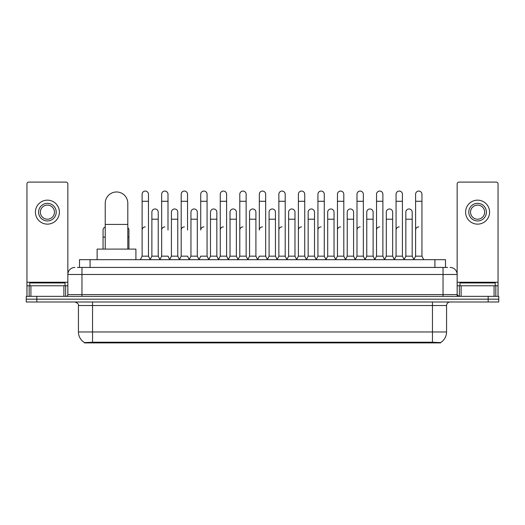 <?xml version="1.0" encoding="UTF-8"?>
<svg xmlns="http://www.w3.org/2000/svg" width="525" height="525" viewBox="0 0 525 525"><rect width="100%" height="100%" fill="white"/><g stroke="black" fill="none" stroke-linecap="round" stroke-linejoin="round"><path stroke-width="0.79" d="M77.378 267.435L81.966 267.435L77.378 267.435L79.498 267.435L79.498 259.678L445.502 259.678L445.502 267.435M440.567 342.897L84.433 342.897L84.433 342.549M78.435 331.964L92.538 331.964L92.538 305.517L78.435 305.517L78.435 331.964A12.344 12.344 0 0 0 84.472 342.576L93.949 342.215L431.051 342.215L440.527 342.576A12.344 12.344 0 0 0 446.565 331.964L446.565 305.517A3.524 3.524 0 0 1 450.089 301.993M498.75 301.993L498.75 299.171L26.25 299.171L26.25 301.993L36.829 301.993L36.829 299.171L26.25 299.171L26.25 296.349L36.829 296.349L36.829 299.171L498.75 299.171L498.75 301.993L36.829 301.993M74.911 267.435A7.055 7.055 0 0 0 67.856 274.49L67.856 294.591A1.765 1.765 0 0 1 66.097 296.349M450.089 267.435A7.055 7.055 0 0 1 457.144 274.49L81.966 274.49L81.966 267.435L447.622 267.435M494.077 296.349L494.077 285.771L498.048 285.771L498.048 296.349L498.048 183.868A1.765 1.765 0 0 0 496.283 182.103L458.902 182.103A1.765 1.765 0 0 0 457.144 183.868L457.144 294.591L458.902 296.349M498.75 296.349L498.75 299.171L498.75 296.349L36.829 296.349M65.034 285.771L65.034 282.949L29.774 282.949L29.774 285.771M63.892 296.349L63.892 285.771L30.922 285.771L30.922 296.349M81.966 296.349L81.966 274.49L67.856 274.49L67.856 183.868A1.765 1.765 0 0 0 66.097 182.103L28.717 182.103A1.765 1.765 0 0 0 26.952 183.868L26.952 285.771L30.922 285.771M63.892 285.771L67.856 285.771M26.952 296.349L26.952 285.771M47.407 203.332A8.813 8.813 0 0 0 38.594 212.146A8.813 8.813 0 0 0 47.407 220.959A8.813 8.813 0 0 0 56.221 212.146A8.813 8.813 0 0 0 47.407 203.332M47.407 205.098A7.055 7.055 0 0 0 40.353 212.146A7.055 7.055 0 0 0 47.407 219.201A7.055 7.055 0 0 0 54.462 212.146A7.055 7.055 0 0 0 47.407 205.098M47.407 224.136A11.99 11.99 0 0 0 59.397 212.146A11.99 11.99 0 0 0 47.407 200.156A11.99 11.99 0 0 0 35.418 212.146A11.99 11.99 0 0 0 47.407 224.136M495.226 285.771L495.226 282.949L459.966 282.949L459.966 285.771M105.236 249.099L105.236 203.26A11.281 11.281 0 0 1 116.517 191.979A11.281 11.281 0 0 1 127.805 203.26A11.281 11.281 0 0 0 116.517 191.979M127.805 249.099L127.805 203.26M135.909 259.678L135.909 249.099L97.125 249.099L97.125 259.678M140.352 259.678L142.118 256.154L148.463 256.154L150.229 259.678M148.463 256.154L148.463 194.237A3.176 3.176 0 0 0 145.294 191.061A3.176 3.176 0 0 1 145.491 191.067M142.118 256.154L142.118 201.285L148.463 201.285M142.118 201.285L142.118 194.237A3.176 3.176 0 0 1 145.294 191.061M159.889 259.678L161.654 256.154L168 256.154L169.765 259.678M168 230.062L168 194.237A3.176 3.176 0 0 0 164.824 191.061A3.176 3.176 0 0 1 165.027 191.067M161.654 256.154L161.654 201.285L168 201.285M161.654 201.285L161.654 194.237A3.176 3.176 0 0 1 164.824 191.061M179.425 259.678L181.191 256.154L187.537 256.154L189.295 259.678M187.537 230.062L187.537 194.237A3.176 3.176 0 0 0 184.36 191.061A3.176 3.176 0 0 1 184.557 191.067M181.191 256.154L181.191 201.285L187.537 201.285M181.191 201.285L181.191 194.237A3.176 3.176 0 0 1 184.36 191.061M198.962 259.678L200.721 256.154L207.067 256.154L208.832 259.678M207.067 256.154L207.067 194.237A3.176 3.176 0 0 0 203.897 191.061A3.176 3.176 0 0 1 204.094 191.067M203.897 226.885A3.176 3.176 0 0 0 200.721 230.062L200.721 201.285L207.067 201.285M200.721 201.285L200.721 194.237A3.176 3.176 0 0 1 203.897 191.061M218.492 259.678L220.257 256.154L226.603 256.154L228.368 259.678M226.603 256.154L226.603 194.237A3.176 3.176 0 0 0 223.433 191.061A3.176 3.176 0 0 1 223.63 191.067M220.257 256.154L220.257 201.285L226.603 201.285M220.257 201.285L220.257 194.237A3.176 3.176 0 0 1 223.433 191.061M238.028 259.678L239.794 256.154L246.14 256.154L247.905 259.678M246.14 256.154L246.14 194.237A3.176 3.176 0 0 0 242.963 191.061A3.176 3.176 0 0 1 243.167 191.067M239.794 256.154L239.794 201.285L246.14 201.285M239.794 201.285L239.794 194.237A3.176 3.176 0 0 1 242.963 191.061M257.565 259.678L259.324 256.154L265.676 256.154L267.435 259.678M265.676 256.154L265.676 194.237A3.176 3.176 0 0 0 262.5 191.061A3.176 3.176 0 0 1 262.697 191.067M262.5 226.885A3.176 3.176 0 0 0 259.324 230.062L259.324 201.285L265.676 201.285M259.324 201.285L259.324 194.237A3.176 3.176 0 0 1 262.5 191.061M277.095 259.678L278.86 256.154L285.206 256.154L286.972 259.678M296.684 259.573L294.978 256.154L288.625 256.154L286.919 259.573L285.206 256.154L285.206 194.237A3.176 3.176 0 0 0 282.037 191.061A3.176 3.176 0 0 1 282.233 191.067M267.382 259.573L269.095 256.154L275.441 256.154L277.154 259.573L278.86 256.154L278.86 201.285L285.206 201.285M278.86 201.285L278.86 194.237A3.176 3.176 0 0 1 282.037 191.061M296.632 259.678L298.397 256.154L304.743 256.154L306.508 259.678M326.038 259.678L324.279 256.154L317.933 256.154L316.221 259.573L314.508 256.154L308.162 256.154L306.456 259.573L304.743 256.154L304.743 194.237A3.176 3.176 0 0 0 301.567 191.061A3.176 3.176 0 0 1 301.77 191.067M298.397 256.154L298.397 201.285L304.743 201.285M298.397 201.285L298.397 194.237A3.176 3.176 0 0 1 301.567 191.061M345.575 259.678L343.809 256.154L337.463 256.154L335.757 259.573L334.044 256.154L327.698 256.154L325.986 259.573L324.279 256.154L324.279 201.285L317.933 201.285L317.933 256.154L316.168 259.678M317.933 201.285L317.933 194.237A3.176 3.176 0 0 1 321.307 191.067A3.176 3.176 0 0 1 324.279 194.237L324.279 201.285M365.111 259.678L363.346 256.154L357 256.154L355.287 259.573L353.581 256.154L347.235 256.154L345.522 259.573L343.809 256.154L343.809 201.285L337.463 201.285L337.463 256.154L335.705 259.678M337.463 201.285L337.463 194.237A3.176 3.176 0 0 1 340.837 191.067A3.176 3.176 0 0 1 343.809 194.237L343.809 201.285M384.648 259.678L382.883 256.154L376.537 256.154L374.824 259.573L373.117 256.154L366.765 256.154L365.059 259.573L363.346 256.154L363.346 201.285L357 201.285L357 256.154L355.235 259.678M357 201.285L357 194.237A3.176 3.176 0 0 1 360.373 191.067A3.176 3.176 0 0 1 363.346 194.237L363.346 201.285M404.178 259.678L402.419 256.154L396.067 256.154L394.36 259.573L392.648 256.154L386.302 256.154L384.589 259.573L382.883 256.154L382.883 201.285L376.537 201.285L376.537 256.154L374.771 259.678M376.537 201.285L376.537 194.237A3.176 3.176 0 0 1 379.91 191.067A3.176 3.176 0 0 1 382.883 194.237L382.883 201.285M413.838 259.678L415.603 256.154L415.603 201.285L421.949 201.285L421.949 256.154L423.714 259.678L421.949 256.154L415.603 256.154L413.897 259.573L412.184 256.154L405.838 256.154L404.125 259.573L402.419 256.154L402.419 201.285L396.067 201.285L396.067 256.154L394.308 259.678M396.067 201.285L396.067 194.237A3.176 3.176 0 0 1 399.44 191.067A3.176 3.176 0 0 1 402.419 194.237L402.419 201.285M415.603 201.285L415.603 194.237A3.176 3.176 0 0 1 418.976 191.067A3.176 3.176 0 0 1 421.949 194.237L421.949 201.285M150.176 259.573L151.882 256.154L158.235 256.154L159.941 259.573M158.235 256.154L158.235 212.146A3.176 3.176 0 0 0 155.256 208.983A3.176 3.176 0 0 1 158.235 212.146M151.882 256.154L151.882 219.201L158.235 219.201M151.882 219.201L151.882 212.146A3.176 3.176 0 0 1 155.256 208.983M169.713 259.573L171.419 256.154L177.765 256.154L179.478 259.573M177.765 256.154L177.765 212.146A3.176 3.176 0 0 0 174.792 208.983A3.176 3.176 0 0 1 177.765 212.146M171.419 256.154L171.419 219.201L177.765 219.201M171.419 219.201L171.419 212.146A3.176 3.176 0 0 1 174.792 208.983M189.243 259.573L190.956 256.154L197.302 256.154L199.014 259.573M197.302 256.154L197.302 212.146A3.176 3.176 0 0 0 194.329 208.983A3.176 3.176 0 0 1 197.302 212.146M190.956 256.154L190.956 219.201L197.302 219.201M190.956 219.201L190.956 212.146A3.176 3.176 0 0 1 194.329 208.983M208.779 259.573L210.492 256.154L216.838 256.154L218.544 259.573M216.838 256.154L216.838 212.146A3.176 3.176 0 0 0 213.865 208.983A3.176 3.176 0 0 1 216.838 212.146M210.492 256.154L210.492 219.201L216.838 219.201M210.492 219.201L210.492 212.146A3.176 3.176 0 0 1 213.865 208.983M228.316 259.573L230.022 256.154L236.375 256.154L238.081 259.573M236.375 256.154L236.375 212.146A3.176 3.176 0 0 0 233.395 208.983A3.176 3.176 0 0 1 236.375 212.146M230.022 256.154L230.022 219.201L236.375 219.201M230.022 219.201L230.022 212.146A3.176 3.176 0 0 1 233.395 208.983M247.846 259.573L249.559 256.154L255.905 256.154L257.618 259.573M255.905 256.154L255.905 212.146A3.176 3.176 0 0 0 252.932 208.983A3.176 3.176 0 0 1 255.905 212.146M249.559 256.154L249.559 219.201L255.905 219.201M249.559 219.201L249.559 212.146A3.176 3.176 0 0 1 252.932 208.983M275.441 256.154L275.441 212.146A3.176 3.176 0 0 0 272.468 208.983A3.176 3.176 0 0 1 275.441 212.146M269.095 256.154L269.095 219.201L275.441 219.201M269.095 219.201L269.095 212.146A3.176 3.176 0 0 1 272.468 208.983M294.978 256.154L294.978 212.146A3.176 3.176 0 0 0 291.998 208.983A3.176 3.176 0 0 1 294.978 212.146M288.625 256.154L288.625 219.201L294.978 219.201M288.625 219.201L288.625 212.146A3.176 3.176 0 0 1 291.998 208.983M314.508 256.154L314.508 212.146A3.176 3.176 0 0 0 311.535 208.983A3.176 3.176 0 0 1 314.508 212.146M308.162 256.154L308.162 219.201L314.508 219.201M308.162 219.201L308.162 212.146A3.176 3.176 0 0 1 311.535 208.983M334.044 256.154L334.044 212.146A3.176 3.176 0 0 0 331.072 208.983A3.176 3.176 0 0 1 334.044 212.146M327.698 256.154L327.698 219.201L334.044 219.201M327.698 219.201L327.698 212.146A3.176 3.176 0 0 1 331.072 208.983M353.581 256.154L353.581 212.146A3.176 3.176 0 0 0 350.608 208.983A3.176 3.176 0 0 1 353.581 212.146M347.235 256.154L347.235 219.201L353.581 219.201M347.235 219.201L347.235 212.146A3.176 3.176 0 0 1 350.608 208.983M373.117 256.154L373.117 212.146A3.176 3.176 0 0 0 370.138 208.983A3.176 3.176 0 0 1 373.117 212.146M366.765 256.154L366.765 219.201L373.117 219.201M366.765 219.201L366.765 212.146A3.176 3.176 0 0 1 370.138 208.983M392.648 256.154L392.648 212.146A3.176 3.176 0 0 0 389.675 208.983A3.176 3.176 0 0 1 392.648 212.146M386.302 256.154L386.302 219.201L392.648 219.201M386.302 219.201L386.302 212.146A3.176 3.176 0 0 1 389.675 208.983M412.184 256.154L412.184 212.146A3.176 3.176 0 0 0 409.211 208.983A3.176 3.176 0 0 1 412.184 212.146M405.838 256.154L405.838 219.201L412.184 219.201M405.838 219.201L405.838 212.146A3.176 3.176 0 0 1 409.211 208.983M103.051 249.099L103.051 237.11L105.236 237.11M103.051 237.11L103.051 230.062A3.176 3.176 0 0 1 105.236 227.043M494.077 285.771L461.108 285.771L461.108 296.349M457.144 285.771L461.108 285.771M457.144 296.349L457.144 294.591L443.034 294.591L443.034 267.435M477.592 203.332A8.813 8.813 0 0 0 468.779 212.146A8.813 8.813 0 0 0 477.592 220.959A8.813 8.813 0 0 0 486.406 212.146A8.813 8.813 0 0 0 477.592 203.332M477.592 205.098A7.055 7.055 0 0 0 470.538 212.146A7.055 7.055 0 0 0 477.592 219.201A7.055 7.055 0 0 0 484.647 212.146A7.055 7.055 0 0 0 477.592 205.098M477.592 224.136A11.99 11.99 0 0 0 489.582 212.146A11.99 11.99 0 0 0 477.592 200.156A11.99 11.99 0 0 0 465.603 212.146A11.99 11.99 0 0 0 477.592 224.136M128.933 249.099L128.933 230.062A3.176 3.176 0 0 0 127.805 227.633A3.176 3.176 0 0 1 128.933 230.062M142.118 230.062A3.176 3.176 0 0 1 145.294 226.885M161.654 230.062A3.176 3.176 0 0 1 164.824 226.885M181.191 230.062A3.176 3.176 0 0 1 184.36 226.885M220.257 230.062A3.176 3.176 0 0 1 223.433 226.885M239.794 230.062A3.176 3.176 0 0 1 242.963 226.885M278.86 230.062A3.176 3.176 0 0 1 282.037 226.885M298.397 230.062A3.176 3.176 0 0 1 301.567 226.885M317.933 230.062A3.176 3.176 0 0 1 321.103 226.885M337.463 230.062A3.176 3.176 0 0 1 340.64 226.885M357 256.154L357 230.062A3.176 3.176 0 0 1 360.176 226.885M376.537 230.062A3.176 3.176 0 0 1 379.706 226.885M402.419 256.154L402.419 230.062M396.067 230.062A3.176 3.176 0 0 1 399.243 226.885M415.603 230.062A3.176 3.176 0 0 1 418.779 226.885M431.051 342.897L431.051 342.215M93.949 342.897L93.949 342.215M90.077 267.435L90.077 259.678M434.923 267.435L434.923 259.678M432.462 301.993L432.462 305.517L92.538 305.517L92.538 301.993M446.565 305.517L432.462 305.517L432.462 331.964L446.565 331.964M432.462 342.28L432.462 331.964L92.538 331.964L92.538 342.28M488.171 301.993L488.171 296.349M67.856 294.591L443.034 294.591L443.034 296.349M67.856 282.247L26.952 282.247M67.83 294.892L67.83 285.771M65.625 285.771L65.625 296.349M26.985 285.771L26.985 296.349M29.183 296.349L29.183 285.771M105.236 224.418L127.805 224.418M498.048 282.247L457.144 282.247M498.015 296.349L498.015 285.771M495.817 285.771L495.817 296.349M457.17 285.771L457.17 294.892M459.375 296.349L459.375 285.771M127.805 237.11L128.933 237.11M78.435 305.517C78.934 304.27 77.752 303.096 74.911 301.993"/></g></svg>
